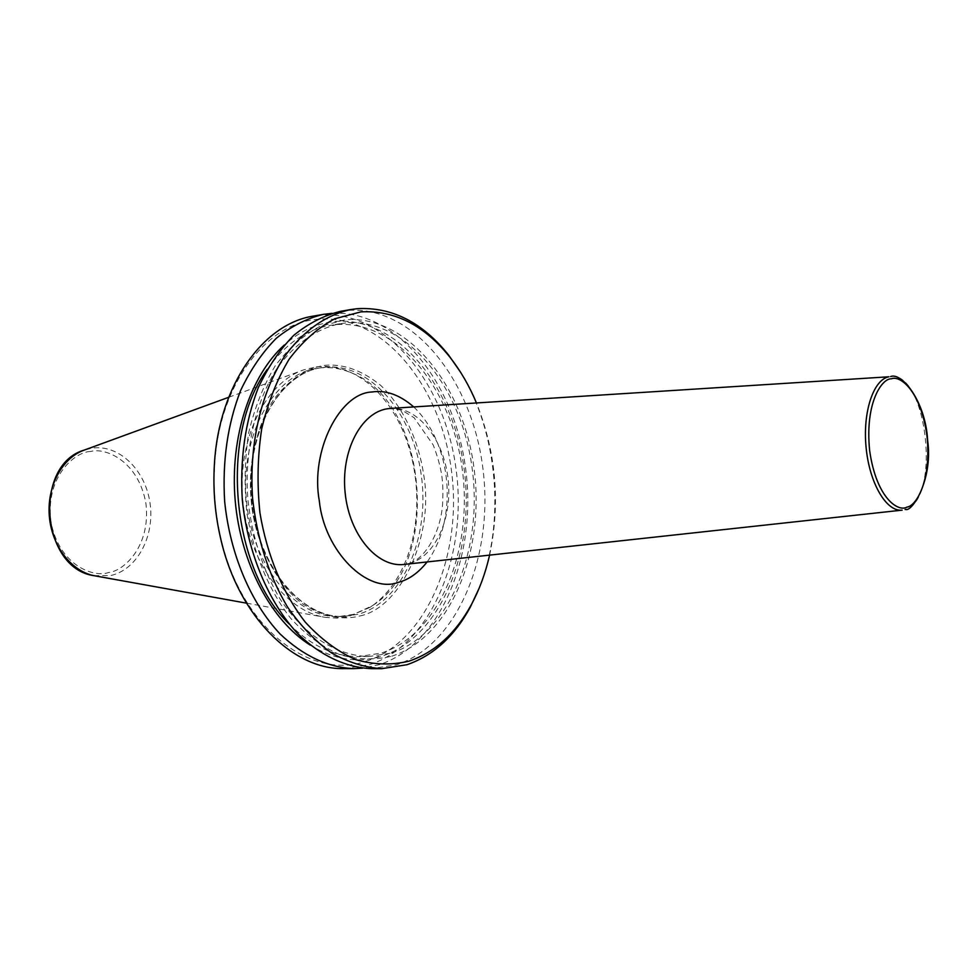 <?xml version="1.0" encoding="UTF-8"?>
<svg xmlns="http://www.w3.org/2000/svg" width="977" height="977" viewBox="0 0 977 977"><rect width="100%" height="100%" fill="white"/><g stroke="black" fill="none" stroke-linecap="round" stroke-linejoin="round"><path stroke-width="0.73" stroke-dasharray="4.88 3.66" d="M359.915 615.974C402.536 607.267 434.203 533.186 423.688 474.883C419.048 442.288 403.843 407.214 380.541 385.256C362.027 370.344 343.477 363.7 324.889 365.325C306.289 367.975 289.082 379.565 273.291 400.069C254.142 429.648 247.169 472.868 252.176 509.261C257.549 545.581 276.051 583.354 302.101 603.53C322.495 616.536 341.767 620.688 359.915 615.974M310.295 645.162C334.293 659.768 358.07 663.456 381.628 656.251C440.761 637.48 475.579 551.126 464.051 468.496C453.243 385.756 396.796 316.072 335.026 321.506C316.878 323.24 299.988 331.056 284.38 344.954M331.997 313.324C396.723 309.44 454.793 382.899 465.663 469.033C477.228 555.07 440.932 644.759 379.125 664.739L362.626 668.17M344.038 668.61L369.379 664.739C431.59 644.771 468.007 554.692 455.99 468.691C444.718 382.581 385.671 309.782 320.566 315.144L313.605 316.072M366.241 661.197C427.23 641.816 463.074 553.629 451.289 469.351C440.224 384.975 382.215 313.8 318.453 319.223C266.758 322.422 219.275 383.827 214.671 464.38C213.071 489.733 215.233 514.757 221.156 539.451C241.661 628.199 311.101 680.798 366.241 661.197M489.599 555.131C500.529 503.07 496.157 452.351 476.458 402.939M479.182 588.142C505.756 522.817 497.916 432.005 460.546 372.188M340.582 311.333L347.519 310.417C412.404 305.19 471.256 379.064 482.614 466.237C494.68 553.312 458.616 644.478 396.674 664.726L371.419 668.659M391.753 656.202C450.8 637.334 485.484 550.601 473.943 467.592C463.098 384.474 406.737 314.411 345.04 319.797L319.589 326.587C303.2 335.343 288.447 348.374 275.331 365.667C263.558 385.146 254.679 407.519 248.695 432.787C244.641 459.129 244.067 486.045 246.961 513.511C253.764 554.167 269.225 590.914 290.743 618.404C305.984 634.867 322.349 646.957 339.837 654.663C357.509 659.695 374.814 660.208 391.753 656.202M391.325 653.063C449.273 634.696 483.444 549.526 472.086 467.959C461.437 386.294 405.992 317.574 345.479 322.984L340.033 323.717C316.292 328.846 295.481 343.428 277.602 367.462C255.522 401.217 244.299 449.701 247.853 499.332C252.139 537.13 263.008 570.568 280.472 599.658C304.616 635.722 337.102 655.823 368.756 656.556L391.325 653.063M289.155 623.973C310.869 645.712 334.024 656.581 358.596 656.605L381.189 653.124C439.235 634.842 473.527 550.063 462.194 468.875C451.569 387.576 396.051 319.223 335.465 324.682L330.006 325.414C305.801 329.64 284.857 344.319 267.185 369.465M316.585 366.851C327.869 365.545 338.934 367.267 349.815 371.993C365.679 379.137 379.332 391.276 390.776 408.398C419.402 450.69 425.203 517.859 404.246 564.437C395.905 583.257 384.535 597.558 370.124 607.315L347.836 616.817L336.747 618.136L325.463 617.379C285.272 611.517 247.853 560.505 242.76 499.772C237.362 439.064 265.488 382.398 304.079 369.733L316.585 366.851M319.174 368.024C330.311 366.729 341.242 368.427 351.989 373.092C427.816 402.475 441.751 563.924 372.078 605.862L353.637 614.362L339.068 616.536C295.897 618.478 251.785 565.622 246.338 499.467C240.379 433.348 274.769 373.715 317.635 368.231L319.174 368.024M409.021 563.558C435.461 556.841 452.73 517.761 448.04 478.608C443.68 439.406 418.058 406.774 390.922 408.386L401.816 410.157L414.077 417.68L433.312 445.121C443.363 471.891 443.448 485.227 442.544 505.011C439.809 537.313 421.771 561.433 407.348 563.888L409.021 563.558M413.747 406.933C452.168 443.888 458.726 517.81 427.132 561.934M90.617 451.496C75.974 451.435 45.528 475.188 50.792 521.181C59.194 566.55 94.708 577.822 108.496 572.522C123.261 571.325 151.032 546.827 145.927 503.534C138.453 460.643 105.003 447.258 90.617 451.496M94 575.685L110.706 575.538C137.268 569.762 155.001 535.946 149.994 502.947C145.378 469.876 118.828 444.01 91.899 448.15L84.657 449.945M323.839 367.328C369.648 361.844 413.076 412.929 421.295 475.225C430.088 537.411 402.744 601.722 358.351 614.24L343.782 616.426C300.635 618.368 256.524 565.378 251.065 499.052C245.08 432.774 279.459 373.019 322.3 367.535L323.839 367.328M890.609 376.56C927.381 371.321 941.327 500.542 905.093 509.518M351.989 373.092L349.815 371.993M372.078 605.862L370.124 607.315M246.473 603.151L325.463 617.379M228.703 397.285L304.079 369.733M339.068 616.536L343.782 616.426C301.392 618.502 257.073 565.659 251.59 499.003C245.569 432.408 280.179 372.75 322.3 367.535L317.635 368.231M340.033 323.717L330.006 325.414M368.756 656.556L358.596 656.605M221.156 539.451L221.083 540.366M214.671 464.38L214.451 463.489"/><path stroke-width="1.47" d="M362.626 668.17L353.808 668.634C327.893 667.45 303.31 655.897 280.081 633.975C250.662 602.65 229.961 553.947 224.649 501.335C222.255 460.985 227.604 423.981 240.696 390.324C250.527 369.697 262.386 352.343 276.296 338.274C291.048 326.379 306.693 318.417 323.228 314.386L331.997 313.324M476.458 402.939C469.278 385.793 460.423 370.527 449.896 357.155C424.311 325.231 394.635 310.136 360.892 311.871L334.72 318.795C317.855 327.82 302.662 341.291 289.143 359.206C277.004 379.418 267.857 402.671 261.689 428.952C257.525 456.357 256.951 484.36 259.955 512.962C267.014 555.302 283.012 593.54 305.239 622.093C320.957 639.19 337.822 651.72 355.836 659.67C374.02 664.848 391.814 665.325 409.204 661.099C434.899 652.257 455.6 633.487 471.28 604.787C479.353 589.803 485.459 573.255 489.599 555.131M460.546 372.188L448.504 354.944C422.418 322.398 392.131 306.961 357.667 308.647L350.743 309.55C325.488 315.156 303.334 330.898 284.283 356.788C260.761 393.133 248.793 445.402 252.64 498.917C257.256 539.683 268.895 575.746 287.58 607.12C300.794 626.025 315.437 641.315 331.533 652.954C348.068 662.272 364.812 667.511 381.738 668.671L406.945 664.726C433.177 655.64 454.293 636.467 470.279 607.193L479.182 588.142M284.38 344.954C250.161 375.791 229.754 437.476 235.176 500.432C240.623 563.375 271.288 620.651 310.295 645.162M267.185 369.465C219.275 434.57 230.792 568.028 289.155 623.973M381.738 668.671L371.419 668.659C346.066 667.56 320.493 655.714 297.79 633.694C268.382 602.076 247.657 552.909 242.296 499.809C239.866 459.08 245.19 421.746 258.233 387.808C268.028 367.01 279.874 349.522 293.747 335.355C308.463 323.375 324.071 315.376 340.582 311.333L350.743 309.55M323.228 314.386L313.605 316.072C263.436 323.485 218.995 384.877 214.451 463.489C212.803 489.453 215.013 515.074 221.083 540.366C239.035 617.037 293.344 669.904 344.038 668.61L353.808 668.634M390.922 408.386L387.674 408.728C361.002 412.331 340.582 451.325 345.174 493.153C349.4 535.03 377.317 567.698 403.965 564.462L902.137 510.141C886.554 512.095 869.567 483.517 866.135 447.857C862.496 412.233 873.426 379.43 888.96 376.78L390.947 408.386M427.132 561.934C418.351 572.925 408.74 579.74 398.311 582.365C367.694 594.114 324.315 551.37 319.308 500.883C310.185 451.264 339.617 393.01 371.981 391.997C385.842 389.86 399.764 394.83 413.747 406.933M906.851 507.124C898.669 512.204 876.552 499.015 869.664 450.788C864.669 402.011 882.353 378.184 891.28 378.844C899.89 374.973 920.749 390.434 926.953 435.864C931.728 481.612 915.803 506.391 906.851 507.124M905.093 509.518L905.581 509.396C911.602 512.62 933.169 480.171 927.661 440.566C925.585 400.912 901.502 371.956 890.609 376.56M94 575.685C40.741 568.37 32.998 464.331 84.657 449.945C62.381 457.456 46.664 486.326 49.351 516.467C51.866 546.619 72.298 572.363 95.526 575.954L246.473 603.151M449.896 357.155L448.504 354.944M471.28 604.787L470.279 607.193M84.657 449.945L228.703 397.285"/></g></svg>
